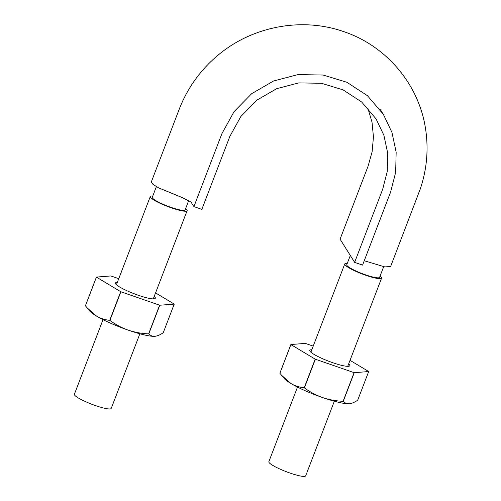 <?xml version="1.0" encoding="UTF-8"?>
<svg xmlns="http://www.w3.org/2000/svg" width="501" height="501" viewBox="0 0 501 501"><rect width="100%" height="100%" fill="white"/><g stroke="black" fill="none" stroke-linecap="round" stroke-linejoin="round"><path stroke-width="0.75" d="M354.633 262.361L382.639 189.397L387.248 171.505L387.699 153.149L383.904 135.326L376.094 118.912L361.703 102.035L343.028 89.842L321.517 83.304L298.821 82.89L276.709 88.671L256.863 100.15L240.849 116.495L229.846 136.404L201.84 209.368L193.906 206.612L221.912 133.654L234.055 111.673L251.734 93.631L273.646 80.955L298.057 74.58L323.107 75.037L346.849 82.258L367.465 95.71L383.353 114.341L391.976 132.464L396.159 152.141L395.665 172.394L390.58 192.152L362.567 265.11L354.633 262.361L340.066 239.165L368.072 166.2L372.118 151.778L373.458 136.905L372.011 122.156L367.803 108.009M193.906 206.612L191.05 202.066L181.944 197.457L158.573 187.862L152.937 184.305L151.308 181.957L179.114 109.531C187.318 88.239 200.218 70.184 217.816 55.367C252.141 26.302 301.802 16.865 343.686 31.619C385.739 45.597 418.523 83.623 425.443 128.087C428.693 148.634 426.996 168.868 420.345 188.796L390.598 266.576L384.768 266.889L364.246 260.745M383.685 266.676L379.589 277.341A17.585 2.756 -159 0 1 363.883 274.241A17.585 2.756 -159 0 1 346.905 265.398A17.585 2.756 -159 0 1 346.761 264.735L350.312 255.479M188.771 200.406L185.126 209.894A17.585 2.756 -159 0 1 167.722 206.161A17.585 2.756 -159 0 1 152.298 197.294L156.387 186.629M139.867 333.785L111.228 408.396A19.727 3.087 -159 0 1 93.599 404.921A19.727 3.087 -159 0 1 74.555 394.995A19.727 3.087 -159 0 1 74.392 394.256L103.031 319.644M380.096 276.032A19.727 3.087 -159 0 1 381.593 278.111A19.727 3.087 -159 0 1 363.964 274.636A19.727 3.087 -159 0 1 344.92 264.71A19.727 3.087 -159 0 1 344.757 263.971A19.727 3.087 -159 0 1 347.262 263.432M334.33 401.226L305.691 475.837A19.727 3.087 -159 0 1 288.062 472.362A19.727 3.087 -159 0 1 269.018 462.436A19.727 3.087 -159 0 1 268.855 461.697L297.494 387.085M185.633 208.585A19.727 3.087 -159 0 1 187.13 210.664A19.727 3.087 -159 0 1 169.501 207.189A19.727 3.087 -159 0 1 150.457 197.262A19.727 3.087 -159 0 1 150.294 196.524A19.727 3.087 -159 0 1 152.799 195.985M354.088 372.638L343.085 401.307C336.033 401.019 329.201 399.767 322.588 397.562A36.454 5.705 21 0 1 290.899 383.49L281.474 375.186L284.349 378.581A36.454 5.705 21 0 0 290.899 383.49C295.076 385.889 299.504 387.329 304.176 387.793A42.028 6.582 21 0 0 304.37 387.88L315.373 359.211L354.088 372.638A42.028 6.582 21 0 0 354.251 372.675L368.686 371.554A42.028 6.582 21 0 0 368.655 371.504L350.03 360.338M368.686 371.554L357.683 400.224C354.595 402.309 351.808 403.487 349.322 403.75A36.454 5.705 21 0 1 322.588 397.562C316.018 395.195 309.944 391.97 304.37 387.88M349.798 403.7L349.322 403.75A36.454 5.705 21 0 0 349.798 403.7A36.454 5.705 21 0 0 349.855 403.693M349.322 403.75C346.892 403.862 344.87 403.061 343.248 401.345L354.251 372.675M311.835 349.742A21.443 3.357 21 0 0 309.818 350.95A21.443 3.357 21 0 0 328.575 361.177A21.443 3.357 21 0 0 349.354 366.125A21.443 3.357 21 0 0 348.671 363.883M313.219 346.128L305.466 343.442A42.028 6.582 21 0 0 305.303 343.404L290.868 344.525A42.028 6.582 21 0 0 290.899 344.575L315.179 359.129A42.028 6.582 21 0 0 315.373 359.211M290.868 344.525L279.865 373.195A42.028 6.582 21 0 0 279.896 373.245L290.899 344.575M281.474 375.186L279.896 373.245M304.176 387.793L315.179 359.129M159.625 305.197L148.622 333.86C141.57 333.572 134.738 332.326 128.124 330.115A36.454 5.705 21 0 1 96.436 316.043L87.011 307.739L89.886 311.134A36.454 5.705 21 0 0 96.436 316.043C100.613 318.448 105.041 319.882 109.713 320.352A42.028 6.582 21 0 0 109.907 320.433L120.91 291.77L159.625 305.197A42.028 6.582 21 0 0 159.788 305.234L174.223 304.107A42.028 6.582 21 0 0 174.191 304.057L155.567 292.897M174.223 304.107L163.22 332.777C160.132 334.862 157.345 336.039 154.859 336.309A36.454 5.705 21 0 1 128.124 330.115C121.555 327.748 115.48 324.523 109.907 320.433M155.335 336.259L154.859 336.309A36.454 5.705 21 0 0 155.335 336.259A36.454 5.705 21 0 0 155.391 336.252M154.859 336.309C152.429 336.422 150.406 335.62 148.784 333.898L159.788 305.234M117.366 282.295A21.443 3.357 21 0 0 115.355 283.503A21.443 3.357 21 0 0 134.111 293.73A21.443 3.357 21 0 0 154.89 298.677A21.443 3.357 21 0 0 154.208 296.435M118.756 278.681L111.003 275.995A42.028 6.582 21 0 0 110.84 275.957L96.405 277.084A42.028 6.582 21 0 0 96.436 277.128L120.716 291.682A42.028 6.582 21 0 0 120.91 291.77M96.405 277.084L85.402 305.748A42.028 6.582 21 0 0 85.433 305.798L96.436 277.128M87.011 307.739L85.433 305.798M109.713 320.352L120.716 291.682M383.353 114.341L380.497 109.794M347.725 366.337L381.593 278.111M310.889 352.197L344.757 263.971M153.262 298.897L187.13 210.664M116.426 284.756L150.294 196.524"/></g></svg>
